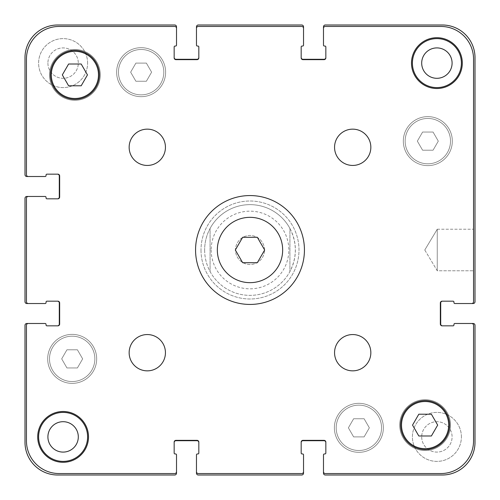 <?xml version="1.0" encoding="UTF-8"?>
<svg xmlns="http://www.w3.org/2000/svg" width="500" height="500" viewBox="0 0 500 500"><rect width="100%" height="100%" fill="white"/><g stroke="black" fill="none" stroke-linecap="round" stroke-linejoin="round"><path stroke-width="0.38" stroke-dasharray="2.5 1.88" d="M264.669 250L257.331 237.3L242.669 237.3L235.331 250L242.669 262.7L257.331 262.7L264.669 250M282.663 250A32.663 32.663 0 0 1 233.669 278.288A32.663 32.663 0 0 1 233.669 221.713A32.663 32.663 0 0 1 282.663 250M304.438 250A54.438 54.438 0 0 0 222.781 202.856A54.438 54.438 0 0 0 222.781 297.144A54.438 54.438 0 0 0 304.438 250M129.156 147.3A18.144 18.144 0 0 0 147.3 165.444A18.144 18.144 0 0 0 165.444 147.3A18.144 18.144 0 0 0 147.3 129.156A18.144 18.144 0 0 0 129.156 147.3M129.156 352.7A18.144 18.144 0 0 0 147.3 370.844A18.144 18.144 0 0 0 165.444 352.7A18.144 18.144 0 0 0 147.3 334.556A18.144 18.144 0 0 0 129.156 352.7M334.556 352.7A18.144 18.144 0 0 0 352.7 370.844A18.144 18.144 0 0 0 370.844 352.7A18.144 18.144 0 0 0 352.7 334.556A18.144 18.144 0 0 0 334.556 352.7M334.556 147.3A18.144 18.144 0 0 0 352.7 165.444A18.144 18.144 0 0 0 370.844 147.3A18.144 18.144 0 0 0 352.7 129.156A18.144 18.144 0 0 0 334.556 147.3M411.494 63.106A25.406 25.406 0 0 0 436.894 88.506A25.406 25.406 0 0 0 462.3 63.106A25.406 25.406 0 0 0 436.894 37.7A25.406 25.406 0 0 0 411.494 63.106M37.7 436.894A25.406 25.406 0 0 0 63.106 462.3A25.406 25.406 0 0 0 88.506 436.894A25.406 25.406 0 0 0 63.106 411.494A25.406 25.406 0 0 0 37.7 436.894M100.3 74.9A25.406 25.406 0 0 0 62.2 52.9A25.406 25.406 0 0 0 62.2 96.9A25.406 25.406 0 0 0 100.3 74.9A25.406 25.406 0 0 1 62.2 96.9A25.406 25.406 0 0 1 62.2 52.9A25.406 25.406 0 0 1 100.3 74.9M450.506 425.1A25.406 25.406 0 0 0 412.4 403.1A25.406 25.406 0 0 0 412.4 447.1A25.406 25.406 0 0 0 450.506 425.1A25.406 25.406 0 0 1 412.4 447.1A25.406 25.406 0 0 1 412.4 403.1A25.406 25.406 0 0 1 450.506 425.1M87.469 74.9L81.188 64.013L68.612 64.013L62.325 74.9L68.612 85.787L81.188 85.787L87.469 74.9M437.675 425.1L431.388 414.212L418.812 414.212L412.531 425.1L418.812 435.988L431.388 435.988L437.675 425.1M98.488 74.9A23.588 23.588 0 0 0 63.106 54.469A23.588 23.588 0 0 0 63.106 95.325A23.588 23.588 0 0 0 98.488 74.9M99.394 74.9A24.494 24.494 0 0 0 62.65 53.688A24.494 24.494 0 0 0 62.65 96.112A24.494 24.494 0 0 0 99.394 74.9M448.688 425.1A23.588 23.588 0 0 0 413.306 404.675A23.588 23.588 0 0 0 413.306 445.531A23.588 23.588 0 0 0 448.688 425.1M449.594 425.1A24.494 24.494 0 0 0 412.85 403.888A24.494 24.494 0 0 0 412.85 446.312A24.494 24.494 0 0 0 449.594 425.1M26.45 440.887A32.663 32.663 0 0 0 59.112 473.55L174.7 473.55A1.812 1.812 0 0 0 176.513 471.731L176.513 454.856A0.906 0.906 0 0 0 175.606 453.95L175.062 453.95A0.906 0.906 0 0 1 174.156 453.044L174.156 442.156A1.812 1.812 0 0 1 175.969 440.344L197.019 440.344A1.812 1.812 0 0 1 198.831 442.156L198.831 453.044A0.906 0.906 0 0 1 197.925 453.95L197.381 453.95A0.906 0.906 0 0 0 196.469 454.856L196.469 471.731A1.812 1.812 0 0 0 198.287 473.55L301.712 473.55A1.812 1.812 0 0 0 303.531 471.731L303.531 454.856A0.906 0.906 0 0 0 302.619 453.95L302.075 453.95A0.906 0.906 0 0 1 301.169 453.044L301.169 442.156A1.812 1.812 0 0 1 302.981 440.344L324.031 440.344A1.812 1.812 0 0 1 325.844 442.156L325.844 453.044A0.906 0.906 0 0 1 324.938 453.95L324.394 453.95A0.906 0.906 0 0 0 323.488 454.856L323.488 471.731A1.812 1.812 0 0 0 325.3 473.55L440.887 473.55A32.663 32.663 0 0 0 473.55 440.887L473.55 325.3A1.812 1.812 0 0 0 471.731 323.488L454.856 323.488A0.906 0.906 0 0 0 453.95 324.394L453.95 324.938A0.906 0.906 0 0 1 453.044 325.844L442.156 325.844A1.812 1.812 0 0 1 440.344 324.031L440.344 302.981A1.812 1.812 0 0 1 442.156 301.169L453.044 301.169A0.906 0.906 0 0 1 453.95 302.075L453.95 302.619A0.906 0.906 0 0 0 454.856 303.531L471.731 303.531A1.812 1.812 0 0 0 473.55 301.712L473.55 59.112A32.663 32.663 0 0 0 440.887 26.45L325.3 26.45A1.812 1.812 0 0 0 323.488 28.269L323.488 45.144A0.906 0.906 0 0 0 324.394 46.05L324.938 46.05A0.906 0.906 0 0 1 325.844 46.956L325.844 57.844A1.812 1.812 0 0 1 324.031 59.656L302.981 59.656A1.812 1.812 0 0 1 301.169 57.844L301.169 46.956A0.906 0.906 0 0 1 302.075 46.05L302.619 46.05A0.906 0.906 0 0 0 303.531 45.144L303.531 28.269A1.812 1.812 0 0 0 301.712 26.45L198.287 26.45A1.812 1.812 0 0 0 196.469 28.269L196.469 45.144A0.906 0.906 0 0 0 197.381 46.05L197.925 46.05A0.906 0.906 0 0 1 198.831 46.956L198.831 57.844A1.812 1.812 0 0 1 197.019 59.656L175.969 59.656A1.812 1.812 0 0 1 174.156 57.844L174.156 46.956A0.906 0.906 0 0 1 175.062 46.05L175.606 46.05A0.906 0.906 0 0 0 176.513 45.144L176.513 28.269A1.812 1.812 0 0 0 174.7 26.45L59.112 26.45A32.663 32.663 0 0 0 26.45 59.112L26.45 174.7A1.812 1.812 0 0 0 28.269 176.513L45.144 176.513A0.906 0.906 0 0 0 46.05 175.606L46.05 175.062A0.906 0.906 0 0 1 46.956 174.156L57.844 174.156A1.812 1.812 0 0 1 59.656 175.969L59.656 197.019A1.812 1.812 0 0 1 57.844 198.831L46.956 198.831A0.906 0.906 0 0 1 46.05 197.925L46.05 197.381A0.906 0.906 0 0 0 45.144 196.469L28.269 196.469A1.812 1.812 0 0 0 26.45 198.287L26.45 301.712A1.812 1.812 0 0 0 28.269 303.531L45.144 303.531A0.906 0.906 0 0 0 46.05 302.619L46.05 302.075A0.906 0.906 0 0 1 46.956 301.169L57.844 301.169A1.812 1.812 0 0 1 59.656 302.981L59.656 324.031A1.812 1.812 0 0 1 57.844 325.844L46.956 325.844A0.906 0.906 0 0 1 46.05 324.938L46.05 324.394A0.906 0.906 0 0 0 45.144 323.488L28.269 323.488A1.812 1.812 0 0 0 26.45 325.3L26.45 440.887A32.663 32.663 0 0 0 59.112 473.55L174.7 473.55A1.812 1.812 0 0 0 176.513 471.731L176.513 454.856A0.906 0.906 0 0 0 175.606 453.95L175.062 453.95A0.906 0.906 0 0 1 174.156 453.044L174.156 442.156A1.812 1.812 0 0 1 175.969 440.344L197.019 440.344A1.812 1.812 0 0 1 198.831 442.156L198.831 453.044A0.906 0.906 0 0 1 197.925 453.95L197.381 453.95A0.906 0.906 0 0 0 196.469 454.856L196.469 471.731A1.812 1.812 0 0 0 198.287 473.55L301.712 473.55A1.812 1.812 0 0 0 303.531 471.731L303.531 454.856A0.906 0.906 0 0 0 302.619 453.95L302.075 453.95A0.906 0.906 0 0 1 301.169 453.044L301.169 442.156A1.812 1.812 0 0 1 302.981 440.344L324.031 440.344A1.812 1.812 0 0 1 325.844 442.156L325.844 453.044A0.906 0.906 0 0 1 324.938 453.95L324.394 453.95A0.906 0.906 0 0 0 323.488 454.856L323.488 471.731A1.812 1.812 0 0 0 325.3 473.55L440.887 473.55A32.663 32.663 0 0 0 473.55 440.887L473.55 325.3A1.812 1.812 0 0 0 471.731 323.488L454.856 323.488A0.906 0.906 0 0 0 453.95 324.394L453.95 324.938A0.906 0.906 0 0 1 453.044 325.844L442.156 325.844A1.812 1.812 0 0 1 440.344 324.031L440.344 302.981A1.812 1.812 0 0 1 442.156 301.169L453.044 301.169A0.906 0.906 0 0 1 453.95 302.075L453.95 302.619A0.906 0.906 0 0 0 454.856 303.531L471.731 303.531A1.812 1.812 0 0 0 473.55 301.712L473.55 59.112A32.663 32.663 0 0 0 440.887 26.45L325.3 26.45A1.812 1.812 0 0 0 323.488 28.269L323.488 45.144A0.906 0.906 0 0 0 324.394 46.05L324.938 46.05A0.906 0.906 0 0 1 325.844 46.956L325.844 57.844A1.812 1.812 0 0 1 324.031 59.656L302.981 59.656A1.812 1.812 0 0 1 301.169 57.844L301.169 46.956A0.906 0.906 0 0 1 302.075 46.05L302.619 46.05A0.906 0.906 0 0 0 303.531 45.144L303.531 28.269A1.812 1.812 0 0 0 301.712 26.45L198.287 26.45A1.812 1.812 0 0 0 196.469 28.269L196.469 45.144A0.906 0.906 0 0 0 197.381 46.05L197.925 46.05A0.906 0.906 0 0 1 198.831 46.956L198.831 57.844A1.812 1.812 0 0 1 197.019 59.656L175.969 59.656A1.812 1.812 0 0 1 174.156 57.844L174.156 46.956A0.906 0.906 0 0 1 175.062 46.05L175.606 46.05A0.906 0.906 0 0 0 176.513 45.144L176.513 28.269A1.812 1.812 0 0 0 174.7 26.45L59.112 26.45A32.663 32.663 0 0 0 26.45 59.112L26.45 174.7A1.812 1.812 0 0 0 28.269 176.513L45.144 176.513A0.906 0.906 0 0 0 46.05 175.606L46.05 175.062A0.906 0.906 0 0 1 46.956 174.156L57.844 174.156A1.812 1.812 0 0 1 59.656 175.969L59.656 197.019A1.812 1.812 0 0 1 57.844 198.831L46.956 198.831A0.906 0.906 0 0 1 46.05 197.925L46.05 197.381A0.906 0.906 0 0 0 45.144 196.469L28.269 196.469A1.812 1.812 0 0 0 26.45 198.287L26.45 301.712A1.812 1.812 0 0 0 28.269 303.531L45.144 303.531A0.906 0.906 0 0 0 46.05 302.619L46.05 302.075A0.906 0.906 0 0 1 46.956 301.169L57.844 301.169A1.812 1.812 0 0 1 59.656 302.981L59.656 324.031A1.812 1.812 0 0 1 57.844 325.844L46.956 325.844A0.906 0.906 0 0 1 46.05 324.938L46.05 324.394A0.906 0.906 0 0 0 45.144 323.488L28.269 323.488A1.812 1.812 0 0 0 26.45 325.3L26.45 440.887A32.663 32.663 0 0 0 59.112 473.55A32.663 32.663 0 0 1 26.45 440.887L26.45 325.3A1.812 1.812 0 0 1 28.269 323.488A1.812 1.812 0 0 0 26.45 325.3L26.45 440.887A32.663 32.663 0 0 0 59.112 473.55L174.7 473.55A1.812 1.812 0 0 0 176.513 471.731A1.812 1.812 0 0 1 174.7 473.55L59.112 473.55M211.169 250A38.831 38.831 0 0 0 284.169 268.444A38.831 38.831 0 0 0 259.513 212.35A38.831 38.831 0 0 0 211.169 250M421.694 436.894A15.2 15.2 0 0 0 444.494 450.056A15.2 15.2 0 0 0 444.494 423.731A15.2 15.2 0 0 0 421.694 436.894A15.2 15.2 0 0 1 444.494 423.731A15.2 15.2 0 0 1 444.494 450.056A15.2 15.2 0 0 1 421.694 436.894M47.906 63.106A15.2 15.2 0 0 0 70.706 76.269A15.2 15.2 0 0 0 70.706 49.944A15.2 15.2 0 0 0 47.906 63.106A15.2 15.2 0 0 1 70.706 49.944A15.2 15.2 0 0 1 70.706 76.269A15.2 15.2 0 0 1 47.906 63.106M201.006 250A48.994 48.994 0 0 0 274.494 292.431A48.994 48.994 0 0 0 274.494 207.569A48.994 48.994 0 0 0 201.006 250A48.994 48.994 0 0 1 274.494 207.569A48.994 48.994 0 0 1 274.494 292.431A48.994 48.994 0 0 1 201.006 250M204.638 250A45.362 45.362 0 0 0 272.681 289.288A45.362 45.362 0 0 0 272.681 210.712A45.362 45.362 0 0 0 204.638 250C204.675 242.369 206.488 235.188 210.081 228.456L210.081 271.544L210.081 228.456A45.362 45.362 0 0 1 289.919 228.456L289.919 271.544L289.919 228.456C297.125 242.819 297.125 257.181 289.919 271.544A45.362 45.362 0 0 1 210.081 271.544C206.488 264.812 204.675 257.631 204.638 250M437.256 229.231L437.256 270.769L437.256 229.231L473.55 229.231L473.55 270.769L473.55 229.231L473.55 270.769L473.55 229.231L437.256 229.231L437.256 270.769L437.256 229.231L424.781 250L437.256 229.231M438.3 141.131L433.062 132.056L422.587 132.056L417.344 141.131L422.587 150.2L433.062 150.2L438.3 141.131L433.062 132.056L422.587 132.056L417.344 141.131L422.587 150.2L433.062 150.2L438.3 141.131L433.062 132.056L438.3 141.131L433.062 150.2L422.587 150.2L417.344 141.131L422.587 132.056L433.062 132.056L422.587 132.056L417.344 141.131L422.587 150.2L433.062 150.2L438.3 141.131M151.606 72.175L146.369 63.106L135.894 63.106L130.65 72.175L135.894 81.25L146.369 81.25L151.606 72.175L146.369 63.106L135.894 63.106L130.65 72.175L135.894 81.25L146.369 81.25L151.606 72.175L146.369 63.106L151.606 72.175L146.369 81.25L135.894 81.25L130.65 72.175L135.894 63.106L146.369 63.106L135.894 63.106L130.65 72.175L135.894 81.25L146.369 81.25L151.606 72.175M82.656 358.869L77.412 349.8L66.938 349.8L61.7 358.869L66.938 367.944L77.412 367.944L82.656 358.869L77.412 349.8L66.938 349.8L61.7 358.869L66.938 367.944L77.412 367.944L82.656 358.869L77.412 349.8L82.656 358.869L77.412 367.944L66.938 367.944L61.7 358.869L66.938 349.8L77.412 349.8L66.938 349.8L61.7 358.869L66.938 367.944L77.412 367.944L82.656 358.869M369.35 427.825L364.106 418.75L353.631 418.75L348.394 427.825L353.631 436.894L364.106 436.894L369.35 427.825L364.106 418.75L353.631 418.75L348.394 427.825L353.631 436.894L364.106 436.894L369.35 427.825L364.106 418.75L369.35 427.825L364.106 436.894L353.631 436.894L348.394 427.825L353.631 418.75L364.106 418.75L353.631 418.75L348.394 427.825L353.631 436.894L364.106 436.894L369.35 427.825M94.856 358.869A22.681 22.681 0 0 0 60.838 339.231A22.681 22.681 0 0 0 60.838 378.512A22.681 22.681 0 0 0 94.856 358.869A22.681 22.681 0 0 1 60.838 378.512A22.681 22.681 0 0 1 60.838 339.231A22.681 22.681 0 0 1 94.856 358.869A22.681 22.681 0 0 0 60.838 339.231A22.681 22.681 0 0 0 60.838 378.512A22.681 22.681 0 0 0 94.856 358.869A22.681 22.681 0 0 0 60.838 339.231A22.681 22.681 0 0 0 60.838 378.512A22.681 22.681 0 0 0 94.856 358.869M96.675 358.869A24.494 24.494 0 0 0 59.931 337.656A24.494 24.494 0 0 0 59.931 380.087A24.494 24.494 0 0 0 96.675 358.869A24.494 24.494 0 0 0 59.931 337.656A24.494 24.494 0 0 0 59.931 380.087A24.494 24.494 0 0 0 96.675 358.869A24.494 24.494 0 0 0 59.931 337.656A24.494 24.494 0 0 0 59.931 380.087A24.494 24.494 0 0 0 96.675 358.869A24.494 24.494 0 0 1 59.931 380.087A24.494 24.494 0 0 1 59.931 337.656A24.494 24.494 0 0 1 96.675 358.869M381.55 427.825A22.681 22.681 0 0 0 347.531 408.181A22.681 22.681 0 0 0 347.531 447.463A22.681 22.681 0 0 0 381.55 427.825A22.681 22.681 0 0 1 347.531 447.463A22.681 22.681 0 0 1 347.531 408.181A22.681 22.681 0 0 1 381.55 427.825A22.681 22.681 0 0 0 347.531 408.181A22.681 22.681 0 0 0 347.531 447.463A22.681 22.681 0 0 0 381.55 427.825A22.681 22.681 0 0 0 347.531 408.181A22.681 22.681 0 0 0 347.531 447.463A22.681 22.681 0 0 0 381.55 427.825M383.369 427.825A24.494 24.494 0 0 0 346.625 406.606A24.494 24.494 0 0 0 346.625 449.038A24.494 24.494 0 0 0 383.369 427.825A24.494 24.494 0 0 0 346.625 406.606A24.494 24.494 0 0 0 346.625 449.038A24.494 24.494 0 0 0 383.369 427.825A24.494 24.494 0 0 0 346.625 406.606A24.494 24.494 0 0 0 346.625 449.038A24.494 24.494 0 0 0 383.369 427.825A24.494 24.494 0 0 1 346.625 449.038A24.494 24.494 0 0 1 346.625 406.606A24.494 24.494 0 0 1 383.369 427.825M450.506 141.131A22.681 22.681 0 0 0 416.481 121.487A22.681 22.681 0 0 0 416.481 160.769A22.681 22.681 0 0 0 450.506 141.131A22.681 22.681 0 0 1 416.481 160.769A22.681 22.681 0 0 1 416.481 121.487A22.681 22.681 0 0 1 450.506 141.131A22.681 22.681 0 0 0 416.481 121.487A22.681 22.681 0 0 0 416.481 160.769A22.681 22.681 0 0 0 450.506 141.131A22.681 22.681 0 0 0 416.481 121.487A22.681 22.681 0 0 0 416.481 160.769A22.681 22.681 0 0 0 450.506 141.131M452.319 141.131A24.494 24.494 0 0 0 415.575 119.913A24.494 24.494 0 0 0 415.575 162.344A24.494 24.494 0 0 0 452.319 141.131A24.494 24.494 0 0 0 415.575 119.913A24.494 24.494 0 0 0 415.575 162.344A24.494 24.494 0 0 0 452.319 141.131A24.494 24.494 0 0 0 415.575 119.913A24.494 24.494 0 0 0 415.575 162.344A24.494 24.494 0 0 0 452.319 141.131A24.494 24.494 0 0 1 415.575 162.344A24.494 24.494 0 0 1 415.575 119.913A24.494 24.494 0 0 1 452.319 141.131M163.812 72.175A22.681 22.681 0 0 0 129.787 52.538A22.681 22.681 0 0 0 129.787 91.819A22.681 22.681 0 0 0 163.812 72.175A22.681 22.681 0 0 1 129.787 91.819A22.681 22.681 0 0 1 129.787 52.538A22.681 22.681 0 0 1 163.812 72.175A22.681 22.681 0 0 0 129.787 52.538A22.681 22.681 0 0 0 129.787 91.819A22.681 22.681 0 0 0 163.812 72.175A22.681 22.681 0 0 0 129.787 52.538A22.681 22.681 0 0 0 129.787 91.819A22.681 22.681 0 0 0 163.812 72.175M165.625 72.175A24.494 24.494 0 0 0 128.881 50.963A24.494 24.494 0 0 0 128.881 93.394A24.494 24.494 0 0 0 165.625 72.175A24.494 24.494 0 0 0 128.881 50.963A24.494 24.494 0 0 0 128.881 93.394A24.494 24.494 0 0 0 165.625 72.175A24.494 24.494 0 0 0 128.881 50.963A24.494 24.494 0 0 0 128.881 93.394A24.494 24.494 0 0 0 165.625 72.175A24.494 24.494 0 0 1 128.881 93.394A24.494 24.494 0 0 1 128.881 50.963A24.494 24.494 0 0 1 165.625 72.175M87.6 63.106A24.494 24.494 0 0 0 50.856 41.894A24.494 24.494 0 0 0 50.856 84.319A24.494 24.494 0 0 0 87.6 63.106A24.494 24.494 0 0 0 50.856 41.894A24.494 24.494 0 0 0 50.856 84.319A24.494 24.494 0 0 0 87.6 63.106M461.394 63.106A24.494 24.494 0 0 0 424.65 41.894A24.494 24.494 0 0 0 424.65 84.319A24.494 24.494 0 0 0 461.394 63.106A24.494 24.494 0 0 0 424.65 41.894A24.494 24.494 0 0 0 424.65 84.319A24.494 24.494 0 0 0 461.394 63.106A24.494 24.494 0 0 0 424.65 41.894A24.494 24.494 0 0 0 424.65 84.319A24.494 24.494 0 0 0 461.394 63.106M421.694 63.106A15.2 15.2 0 0 1 444.494 49.944A15.2 15.2 0 0 1 444.494 76.269A15.2 15.2 0 0 1 421.694 63.106M461.394 436.894A24.494 24.494 0 0 0 424.65 415.681A24.494 24.494 0 0 0 424.65 458.106A24.494 24.494 0 0 0 461.394 436.894A24.494 24.494 0 0 0 424.65 415.681A24.494 24.494 0 0 0 424.65 458.106A24.494 24.494 0 0 0 461.394 436.894M87.6 436.894A24.494 24.494 0 0 0 50.856 415.681A24.494 24.494 0 0 0 50.856 458.106A24.494 24.494 0 0 0 87.6 436.894A24.494 24.494 0 0 0 50.856 415.681A24.494 24.494 0 0 0 50.856 458.106A24.494 24.494 0 0 0 87.6 436.894A24.494 24.494 0 0 0 50.856 415.681A24.494 24.494 0 0 0 50.856 458.106A24.494 24.494 0 0 0 87.6 436.894M47.906 436.894A15.2 15.2 0 0 1 70.706 423.731A15.2 15.2 0 0 1 70.706 450.056A15.2 15.2 0 0 1 47.906 436.894M264.519 250A14.519 14.519 0 0 0 242.744 237.431A14.519 14.519 0 0 0 242.744 262.569A14.519 14.519 0 0 0 264.519 250A14.519 14.519 0 0 1 242.744 262.569A14.519 14.519 0 0 1 242.744 237.431A14.519 14.519 0 0 1 264.519 250M176.513 454.856A0.906 0.906 0 0 0 175.606 453.95L175.062 453.95M174.156 453.044L174.156 442.519A1.812 1.812 0 0 1 175.969 440.706L197.019 440.706A1.812 1.812 0 0 1 198.831 442.519L198.831 453.044M175.969 440.344L197.019 440.344L175.969 440.344A1.812 1.812 0 0 0 174.156 442.156A1.812 1.812 0 0 1 175.969 440.344L197.019 440.344A1.812 1.812 0 0 1 198.831 442.156A1.812 1.812 0 0 0 197.019 440.344M197.381 453.95A0.906 0.906 0 0 0 196.469 454.856M301.712 473.55A1.812 1.812 0 0 0 303.531 471.731L303.531 473.188A1.812 1.812 0 0 1 301.712 475L198.287 475A1.812 1.812 0 0 1 196.469 473.188L196.469 471.731A1.812 1.812 0 0 0 198.287 473.55A1.812 1.812 0 0 1 196.469 471.731A1.812 1.812 0 0 0 198.287 473.55L301.712 473.55A1.812 1.812 0 0 0 303.531 471.731A1.812 1.812 0 0 1 301.712 473.55L198.287 473.55M303.531 454.856A0.906 0.906 0 0 0 302.619 453.95L302.075 453.95M301.169 453.044L301.169 442.519A1.812 1.812 0 0 1 302.981 440.706L324.031 440.706A1.812 1.812 0 0 1 325.844 442.519L325.844 453.044M302.981 440.344L324.031 440.344L302.981 440.344A1.812 1.812 0 0 0 301.169 442.156A1.812 1.812 0 0 1 302.981 440.344L324.031 440.344A1.812 1.812 0 0 1 325.844 442.156A1.812 1.812 0 0 0 324.031 440.344M324.394 453.95A0.906 0.906 0 0 0 323.488 454.856M473.55 325.3L473.55 440.887L473.55 325.3A1.812 1.812 0 0 0 471.731 323.488A1.812 1.812 0 0 1 473.55 325.3A1.812 1.812 0 0 0 471.731 323.488L473.188 323.488A1.812 1.812 0 0 1 475 325.3L475 442.337A32.663 32.663 0 0 1 442.337 475L325.3 475A1.812 1.812 0 0 1 323.488 473.188L323.488 471.731A1.812 1.812 0 0 0 325.3 473.55A1.812 1.812 0 0 1 323.488 471.731A1.812 1.812 0 0 0 325.3 473.55L440.887 473.55A32.663 32.663 0 0 0 473.55 440.887A32.663 32.663 0 0 1 440.887 473.55L325.3 473.55M454.856 323.488A0.906 0.906 0 0 0 453.95 324.394L453.95 324.938M453.044 325.844L442.519 325.844A1.812 1.812 0 0 1 440.706 324.031L440.706 302.981A1.812 1.812 0 0 1 442.519 301.169L453.044 301.169M440.344 324.031L440.344 302.981L440.344 324.031A1.812 1.812 0 0 0 442.156 325.844A1.812 1.812 0 0 1 440.344 324.031L440.344 302.981A1.812 1.812 0 0 1 442.156 301.169A1.812 1.812 0 0 0 440.344 302.981M453.95 302.619A0.906 0.906 0 0 0 454.856 303.531M325.3 26.45L440.887 26.45L325.3 26.45A1.812 1.812 0 0 0 323.488 28.269A1.812 1.812 0 0 1 325.3 26.45A1.812 1.812 0 0 0 323.488 28.269L323.488 26.812A1.812 1.812 0 0 1 325.3 25L442.337 25A32.663 32.663 0 0 1 475 57.663L475 301.712A1.812 1.812 0 0 1 473.188 303.531L471.731 303.531A1.812 1.812 0 0 0 473.55 301.712A1.812 1.812 0 0 1 471.731 303.531A1.812 1.812 0 0 0 473.55 301.712L473.55 59.112A32.663 32.663 0 0 0 440.887 26.45A32.663 32.663 0 0 1 473.55 59.112L473.55 301.712M323.488 45.144A0.906 0.906 0 0 0 324.394 46.05L324.938 46.05M325.844 46.956L325.844 57.844A1.812 1.812 0 0 1 324.031 59.656L302.981 59.656L324.031 59.656A1.812 1.812 0 0 0 325.844 57.844M301.169 57.844A1.812 1.812 0 0 0 302.981 59.656A1.812 1.812 0 0 1 301.169 57.844L301.169 46.956M302.619 46.05A0.906 0.906 0 0 0 303.531 45.144M198.287 26.45A1.812 1.812 0 0 0 196.469 28.269L196.469 26.812A1.812 1.812 0 0 1 198.287 25L301.712 25A1.812 1.812 0 0 1 303.531 26.812L303.531 28.269A1.812 1.812 0 0 0 301.712 26.45A1.812 1.812 0 0 1 303.531 28.269A1.812 1.812 0 0 0 301.712 26.45L198.287 26.45A1.812 1.812 0 0 0 196.469 28.269A1.812 1.812 0 0 1 198.287 26.45L301.712 26.45M196.469 45.144A0.906 0.906 0 0 0 197.381 46.05L197.925 46.05M198.831 46.956L198.831 57.844A1.812 1.812 0 0 1 197.019 59.656L175.969 59.656L197.019 59.656A1.812 1.812 0 0 0 198.831 57.844M174.156 57.844A1.812 1.812 0 0 0 175.969 59.656A1.812 1.812 0 0 1 174.156 57.844L174.156 46.956M175.606 46.05A0.906 0.906 0 0 0 176.513 45.144M26.45 174.7L26.45 59.112L26.45 174.7A1.812 1.812 0 0 0 28.269 176.513A1.812 1.812 0 0 1 26.45 174.7A1.812 1.812 0 0 0 28.269 176.513L26.812 176.513A1.812 1.812 0 0 1 25 174.7L25 57.663A32.663 32.663 0 0 1 57.663 25L174.7 25A1.812 1.812 0 0 1 176.513 26.812L176.513 28.269A1.812 1.812 0 0 0 174.7 26.45A1.812 1.812 0 0 1 176.513 28.269A1.812 1.812 0 0 0 174.7 26.45L59.112 26.45A32.663 32.663 0 0 0 26.45 59.112A32.663 32.663 0 0 1 59.112 26.45L174.7 26.45M45.144 176.513A0.906 0.906 0 0 0 46.05 175.606L46.05 175.062M46.956 174.156L57.844 174.156A1.812 1.812 0 0 1 59.656 175.969L59.656 197.019L59.656 175.969A1.812 1.812 0 0 0 57.844 174.156M57.844 198.831A1.812 1.812 0 0 0 59.656 197.019A1.812 1.812 0 0 1 57.844 198.831L46.956 198.831M46.05 197.381A0.906 0.906 0 0 0 45.144 196.469M26.45 301.712A1.812 1.812 0 0 0 28.269 303.531L26.812 303.531A1.812 1.812 0 0 1 25 301.712L25 198.287A1.812 1.812 0 0 1 26.812 196.469L28.269 196.469A1.812 1.812 0 0 0 26.45 198.287A1.812 1.812 0 0 1 28.269 196.469A1.812 1.812 0 0 0 26.45 198.287L26.45 301.712A1.812 1.812 0 0 0 28.269 303.531A1.812 1.812 0 0 1 26.45 301.712L26.45 198.287M45.144 303.531A0.906 0.906 0 0 0 46.05 302.619L46.05 302.075M46.956 301.169L57.844 301.169A1.812 1.812 0 0 1 59.656 302.981L59.656 324.031L59.656 302.981A1.812 1.812 0 0 0 57.844 301.169M57.844 325.844A1.812 1.812 0 0 0 59.656 324.031A1.812 1.812 0 0 1 57.844 325.844L46.956 325.844M46.05 324.394A0.906 0.906 0 0 0 45.144 323.488M174.7 473.55A1.812 1.812 0 0 0 176.513 471.731L176.513 473.188A1.812 1.812 0 0 1 174.7 475L57.663 475A32.663 32.663 0 0 1 25 442.337L25 325.3A1.812 1.812 0 0 1 26.812 323.488L28.269 323.488A1.812 1.812 0 0 0 26.45 325.3M440.887 473.55A32.663 32.663 0 0 0 473.55 440.887M473.55 59.112A32.663 32.663 0 0 0 440.887 26.45M324.031 59.656L302.981 59.656M197.019 59.656L175.969 59.656M59.112 26.45A32.663 32.663 0 0 0 26.45 59.112M59.656 175.969L59.656 197.019M59.656 302.981L59.656 324.031M198.831 57.481A1.812 1.812 0 0 1 197.019 59.294L175.969 59.294A1.812 1.812 0 0 1 174.156 57.481M57.481 174.156A1.812 1.812 0 0 1 59.294 175.969L59.294 197.019A1.812 1.812 0 0 1 57.481 198.831M57.481 301.169A1.812 1.812 0 0 1 59.294 302.981L59.294 324.031A1.812 1.812 0 0 1 57.481 325.844M198.831 442.156L198.831 442.519M174.156 442.519L174.156 442.156M325.844 442.156L325.844 442.519M301.169 442.519L301.169 442.156M442.156 301.169L442.519 301.169M442.519 325.844L442.156 325.844M325.844 57.481A1.812 1.812 0 0 1 324.031 59.294L302.981 59.294A1.812 1.812 0 0 1 301.169 57.481M424.781 250L437.256 270.769L473.55 270.769L437.256 270.769L424.781 250"/><path stroke-width="0.75" d="M257.331 237.3L264.669 250L257.331 262.7L242.669 262.7L235.331 250L242.669 237.3L257.331 237.3M282.663 250A32.663 32.663 0 0 1 233.669 278.288A32.663 32.663 0 0 1 233.669 221.713A32.663 32.663 0 0 1 282.663 250M304.438 250A54.438 54.438 0 0 1 222.781 297.144A54.438 54.438 0 0 1 222.781 202.856A54.438 54.438 0 0 1 304.438 250M165.444 147.3A18.144 18.144 0 0 1 138.225 163.012A18.144 18.144 0 0 1 138.225 131.581A18.144 18.144 0 0 1 165.444 147.3M165.444 352.7A18.144 18.144 0 0 1 138.225 368.419A18.144 18.144 0 0 1 138.225 336.987A18.144 18.144 0 0 1 165.444 352.7M370.844 352.7A18.144 18.144 0 0 1 343.631 368.419A18.144 18.144 0 0 1 343.631 336.987A18.144 18.144 0 0 1 370.844 352.7M370.844 147.3A18.144 18.144 0 0 1 343.631 163.012A18.144 18.144 0 0 1 343.631 131.581A18.144 18.144 0 0 1 370.844 147.3M462.3 63.106A25.406 25.406 0 0 1 424.194 85.106A25.406 25.406 0 0 1 424.194 41.106A25.406 25.406 0 0 1 462.3 63.106M88.506 436.894A25.406 25.406 0 0 1 50.406 458.894A25.406 25.406 0 0 1 50.406 414.894A25.406 25.406 0 0 1 88.506 436.894M81.188 64.013L87.469 74.9L81.188 85.787L68.612 85.787L62.325 74.9L68.612 64.013L81.188 64.013M431.388 414.212L437.675 425.1L431.388 435.988L418.812 435.988L412.531 425.1L418.812 414.212L431.388 414.212M98.488 74.9A23.588 23.588 0 0 0 63.106 54.469A23.588 23.588 0 0 0 63.106 95.325A23.588 23.588 0 0 0 98.488 74.9M99.394 74.9A24.494 24.494 0 0 1 62.65 96.112A24.494 24.494 0 0 1 62.65 53.688A24.494 24.494 0 0 1 99.394 74.9M448.688 425.1A23.588 23.588 0 0 0 413.306 404.675A23.588 23.588 0 0 0 413.306 445.531A23.588 23.588 0 0 0 448.688 425.1M449.594 425.1A24.494 24.494 0 0 1 412.85 446.312A24.494 24.494 0 0 1 412.85 403.888A24.494 24.494 0 0 1 449.594 425.1M26.45 440.887L26.45 325.3A1.812 1.812 0 0 1 28.269 323.488L45.144 323.488A0.906 0.906 0 0 1 46.05 324.394L46.05 324.938A0.906 0.906 0 0 0 46.956 325.844L57.844 325.844A1.812 1.812 0 0 0 59.656 324.031L59.656 302.981A1.812 1.812 0 0 0 57.844 301.169L46.956 301.169A0.906 0.906 0 0 0 46.05 302.075L46.05 302.619A0.906 0.906 0 0 1 45.144 303.531L28.269 303.531A1.812 1.812 0 0 1 26.45 301.712L26.45 198.287A1.812 1.812 0 0 1 28.269 196.469L45.144 196.469A0.906 0.906 0 0 1 46.05 197.381L46.05 197.925A0.906 0.906 0 0 0 46.956 198.831L57.844 198.831A1.812 1.812 0 0 0 59.656 197.019L59.656 175.969A1.812 1.812 0 0 0 57.844 174.156L46.956 174.156A0.906 0.906 0 0 0 46.05 175.062L46.05 175.606A0.906 0.906 0 0 1 45.144 176.513L28.269 176.513A1.812 1.812 0 0 1 26.45 174.7L26.45 59.112A32.663 32.663 0 0 1 59.112 26.45L174.7 26.45A1.812 1.812 0 0 1 176.513 28.269L176.513 45.144A0.906 0.906 0 0 1 175.606 46.05L175.062 46.05A0.906 0.906 0 0 0 174.156 46.956L174.156 57.844A1.812 1.812 0 0 0 175.969 59.656L197.019 59.656A1.812 1.812 0 0 0 198.831 57.844L198.831 46.956A0.906 0.906 0 0 0 197.925 46.05L197.381 46.05A0.906 0.906 0 0 1 196.469 45.144L196.469 28.269A1.812 1.812 0 0 1 198.287 26.45L301.712 26.45A1.812 1.812 0 0 1 303.531 28.269L303.531 45.144A0.906 0.906 0 0 1 302.619 46.05L302.075 46.05A0.906 0.906 0 0 0 301.169 46.956L301.169 57.844A1.812 1.812 0 0 0 302.981 59.656L324.031 59.656A1.812 1.812 0 0 0 325.844 57.844L325.844 46.956A0.906 0.906 0 0 0 324.938 46.05L324.394 46.05A0.906 0.906 0 0 1 323.488 45.144L323.488 28.269A1.812 1.812 0 0 1 325.3 26.45L440.887 26.45A32.663 32.663 0 0 1 473.55 59.112L473.55 301.712A1.812 1.812 0 0 1 471.731 303.531L454.856 303.531A0.906 0.906 0 0 1 453.95 302.619L453.95 302.075A0.906 0.906 0 0 0 453.044 301.169L442.156 301.169A1.812 1.812 0 0 0 440.344 302.981L440.344 324.031A1.812 1.812 0 0 0 442.156 325.844L453.044 325.844A0.906 0.906 0 0 0 453.95 324.938L453.95 324.394A0.906 0.906 0 0 1 454.856 323.488L471.731 323.488A1.812 1.812 0 0 1 473.55 325.3L473.55 440.887A32.663 32.663 0 0 1 440.887 473.55L325.3 473.55A1.812 1.812 0 0 1 323.488 471.731L323.488 454.856A0.906 0.906 0 0 1 324.394 453.95L324.938 453.95A0.906 0.906 0 0 0 325.844 453.044L325.844 442.156A1.812 1.812 0 0 0 324.031 440.344L302.981 440.344A1.812 1.812 0 0 0 301.169 442.156L301.169 453.044A0.906 0.906 0 0 0 302.075 453.95L302.619 453.95A0.906 0.906 0 0 1 303.531 454.856L303.531 471.731A1.812 1.812 0 0 1 301.712 473.55L198.287 473.55A1.812 1.812 0 0 1 196.469 471.731L196.469 454.856A0.906 0.906 0 0 1 197.381 453.95L197.925 453.95A0.906 0.906 0 0 0 198.831 453.044L198.831 442.156A1.812 1.812 0 0 0 197.019 440.344L175.969 440.344A1.812 1.812 0 0 0 174.156 442.156L174.156 453.044A0.906 0.906 0 0 0 175.062 453.95L175.606 453.95A0.906 0.906 0 0 1 176.513 454.856L176.513 471.731A1.812 1.812 0 0 1 174.7 473.55L59.112 473.55A32.663 32.663 0 0 1 26.45 440.887L26.45 325.3M59.112 473.55L174.7 473.55M45.144 323.488L26.812 323.488A1.812 1.812 0 0 0 25 325.3L25 442.337A32.663 32.663 0 0 0 57.663 475L174.7 475A1.812 1.812 0 0 0 176.513 473.188L176.513 454.856M175.062 453.95A0.906 0.906 0 0 1 174.156 453.044M174.156 442.156A1.812 1.812 0 0 1 175.969 440.344M197.019 440.344A1.812 1.812 0 0 1 198.831 442.156M198.831 453.044A0.906 0.906 0 0 1 197.925 453.95L197.381 453.95M196.469 454.856L196.469 473.188A1.812 1.812 0 0 0 198.287 475L301.712 475A1.812 1.812 0 0 0 303.531 473.188L303.531 454.856M198.287 473.55L301.712 473.55M302.075 453.95A0.906 0.906 0 0 1 301.169 453.044M301.169 442.156A1.812 1.812 0 0 1 302.981 440.344M324.031 440.344A1.812 1.812 0 0 1 325.844 442.156M325.844 453.044A0.906 0.906 0 0 1 324.938 453.95L324.394 453.95M323.488 454.856L323.488 473.188A1.812 1.812 0 0 0 325.3 475L442.337 475A32.663 32.663 0 0 0 475 442.337L475 325.3A1.812 1.812 0 0 0 473.188 323.488L454.856 323.488M325.3 473.55L440.887 473.55M473.55 440.887L473.55 325.3M453.95 324.938A0.906 0.906 0 0 1 453.044 325.844M442.156 325.844A1.812 1.812 0 0 1 440.344 324.031M440.344 302.981A1.812 1.812 0 0 1 442.156 301.169M453.044 301.169A0.906 0.906 0 0 1 453.95 302.075L453.95 302.619M454.856 303.531L473.188 303.531A1.812 1.812 0 0 0 475 301.712L475 57.663A32.663 32.663 0 0 0 442.337 25L325.3 25A1.812 1.812 0 0 0 323.488 26.812L323.488 45.144M473.55 301.712L473.55 59.112M440.887 26.45L325.3 26.45M324.938 46.05A0.906 0.906 0 0 1 325.844 46.956M325.844 57.844A1.812 1.812 0 0 1 324.031 59.656M302.981 59.656A1.812 1.812 0 0 1 301.169 57.844M301.169 46.956A0.906 0.906 0 0 1 302.075 46.05L302.619 46.05M303.531 45.144L303.531 26.812A1.812 1.812 0 0 0 301.712 25L198.287 25A1.812 1.812 0 0 0 196.469 26.812L196.469 45.144M301.712 26.45L198.287 26.45M197.925 46.05A0.906 0.906 0 0 1 198.831 46.956M198.831 57.844A1.812 1.812 0 0 1 197.019 59.656M175.969 59.656A1.812 1.812 0 0 1 174.156 57.844M174.156 46.956A0.906 0.906 0 0 1 175.062 46.05L175.606 46.05M176.513 45.144L176.513 26.812A1.812 1.812 0 0 0 174.7 25L57.663 25A32.663 32.663 0 0 0 25 57.663L25 174.7A1.812 1.812 0 0 0 26.812 176.513L45.144 176.513M174.7 26.45L59.112 26.45M26.45 59.112L26.45 174.7M46.05 175.062A0.906 0.906 0 0 1 46.956 174.156M57.844 174.156A1.812 1.812 0 0 1 59.656 175.969M59.656 197.019A1.812 1.812 0 0 1 57.844 198.831M46.956 198.831A0.906 0.906 0 0 1 46.05 197.925L46.05 197.381M45.144 196.469L26.812 196.469A1.812 1.812 0 0 0 25 198.287L25 301.712A1.812 1.812 0 0 0 26.812 303.531L45.144 303.531M26.45 198.287L26.45 301.712M46.05 302.075A0.906 0.906 0 0 1 46.956 301.169M57.844 301.169A1.812 1.812 0 0 1 59.656 302.981M59.656 324.031A1.812 1.812 0 0 1 57.844 325.844M46.956 325.844A0.906 0.906 0 0 1 46.05 324.938L46.05 324.394M87.6 436.894A24.494 24.494 0 0 1 50.856 458.106A24.494 24.494 0 0 1 50.856 415.681A24.494 24.494 0 0 1 87.6 436.894M461.394 63.106A24.494 24.494 0 0 1 424.65 84.319A24.494 24.494 0 0 1 424.65 41.894A24.494 24.494 0 0 1 461.394 63.106M47.906 436.894A15.2 15.2 0 0 0 70.706 450.056A15.2 15.2 0 0 0 70.706 423.731A15.2 15.2 0 0 0 47.906 436.894M421.694 63.106A15.2 15.2 0 0 0 444.494 76.269A15.2 15.2 0 0 0 444.494 49.944A15.2 15.2 0 0 0 421.694 63.106M442.519 301.169A1.812 1.812 0 0 0 440.706 302.981L440.706 324.031A1.812 1.812 0 0 0 442.519 325.844M325.844 442.519A1.812 1.812 0 0 0 324.031 440.706L302.981 440.706A1.812 1.812 0 0 0 301.169 442.519M198.831 442.519A1.812 1.812 0 0 0 197.019 440.706L175.969 440.706A1.812 1.812 0 0 0 174.156 442.519M57.481 325.844A1.812 1.812 0 0 0 59.294 324.031L59.294 302.981A1.812 1.812 0 0 0 57.481 301.169M57.481 198.831A1.812 1.812 0 0 0 59.294 197.019L59.294 175.969A1.812 1.812 0 0 0 57.481 174.156M174.156 57.481A1.812 1.812 0 0 0 175.969 59.294L197.019 59.294A1.812 1.812 0 0 0 198.831 57.481M301.169 57.481A1.812 1.812 0 0 0 302.981 59.294L324.031 59.294A1.812 1.812 0 0 0 325.844 57.481"/></g></svg>
